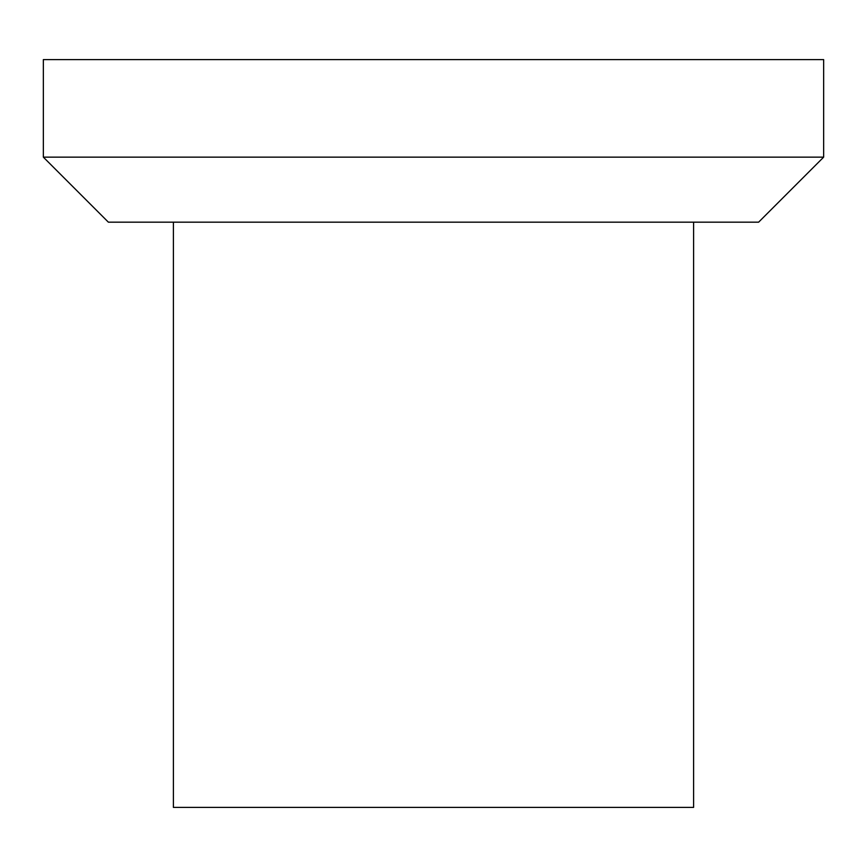 <?xml version="1.0" encoding="UTF-8"?>
<svg xmlns="http://www.w3.org/2000/svg" width="867" height="867" viewBox="0 0 867 867"><rect width="100%" height="100%" fill="white"/><g stroke="black" fill="none" stroke-linecap="round" stroke-linejoin="round"><path stroke-width="1.3" d="M823.65 157.144L823.65 59.606L43.35 59.606L43.35 157.144L823.65 157.144L758.625 222.169L108.375 222.169L43.35 157.144M693.6 222.169L693.6 807.394L173.4 807.394L173.4 222.169"/></g></svg>
